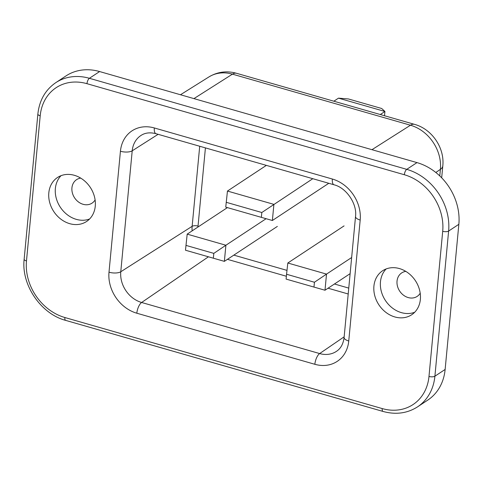 <?xml version="1.0" encoding="UTF-8"?>
<svg xmlns="http://www.w3.org/2000/svg" width="483" height="483" viewBox="0 0 483 483"><rect width="100%" height="100%" fill="white"/><g stroke="black" fill="none" stroke-linecap="round" stroke-linejoin="round"><path stroke-width="0.72" d="M417.493 406.891L427.721 400.141A52.732 43.766 -123.4 0 0 445.133 369.453L458.85 224.305A52.732 43.766 -123.4 0 0 416.98 162.602L99.619 71.55A52.732 43.766 -123.4 0 0 66.008 75.909L55.78 82.659C45.336 89.868 39.364 100.331 37.867 114.048L24.15 259.196C21.125 284.825 40.844 313.89 65.694 320.392L383.055 411.45C395.74 414.915 407.223 413.394 417.493 406.891A52.732 43.766 -123.4 0 0 434.899 376.203L448.622 231.055A52.732 43.766 -123.4 0 0 406.752 169.352L89.391 78.294A52.732 43.766 -123.4 0 0 55.78 82.659M405.805 271.386A14.061 11.67 -123.4 0 0 397.032 281.112A14.061 11.67 -123.4 0 0 405.617 296.532A14.061 11.67 -123.4 0 0 420.204 293.211M80.709 178.112A14.061 11.67 -123.4 0 0 71.931 187.839A14.061 11.67 -123.4 0 0 80.516 203.258A14.061 11.67 -123.4 0 0 95.103 199.938M95.266 206.15A26.366 21.886 -123.4 0 0 83.203 179.809A26.366 21.886 -123.4 0 0 57.525 177.478A26.366 21.886 -123.4 0 0 48.819 192.826A26.366 21.886 -123.4 0 0 60.882 219.167A26.366 21.886 -123.4 0 0 86.56 221.498A26.366 21.886 -123.4 0 0 95.266 206.15M420.361 299.424A26.366 21.886 -123.4 0 0 408.304 273.082A26.366 21.886 -123.4 0 0 382.627 270.752A26.366 21.886 -123.4 0 0 373.92 286.099A26.366 21.886 -123.4 0 0 385.983 312.441A26.366 21.886 -123.4 0 0 411.661 314.771A26.366 21.886 -123.4 0 0 420.361 299.424M61.033 175.679A26.366 21.886 -123.4 0 0 55.364 188.509A26.366 21.886 -123.4 0 0 65.628 213.365A26.366 21.886 -123.4 0 0 89.597 218.98M386.134 268.953A26.366 21.886 -123.4 0 0 380.465 281.782A26.366 21.886 -123.4 0 0 390.729 306.645A26.366 21.886 -123.4 0 0 414.698 312.253M266.375 165.373L227.457 191.051L225.742 207.135L261.357 217.35L261.816 212.514L312.815 178.698M328.79 183.286L272.376 220.502L261.357 217.35M227.457 191.051L273.897 204.375L272.376 220.502M261.816 212.514L226.201 202.292M333.844 101.213L338.48 98.152L384.927 111.476L384.522 115.751M380.284 114.537L384.927 111.476L381.709 108.5L348.424 98.955L338.48 98.152M185.937 245.382L213.806 253.376L225.893 245.237L187.193 234.134L185.478 250.218L224.372 261.363L225.893 245.237L266.109 218.708M213.806 253.376L213.353 258.218M277.357 226.412L224.372 261.363M227.402 207.612L187.193 234.134M286.558 274.253L314.433 282.247L326.52 274.109L287.82 263.006L286.558 274.253L286.105 279.089L324.993 290.235L326.52 274.109L351.648 257.53M314.433 282.247L313.974 287.089M350.127 273.656L324.993 290.235M344.077 225.893L287.82 263.006M99.619 71.55L89.391 78.294A4.395 1.763 -74 0 0 86.964 83.68A48.336 40.119 -123.4 0 0 40.198 115.811A4.395 1.709 -174.6 0 1 37.867 114.048M40.198 115.811L26.48 260.959A48.336 40.119 -123.4 0 0 64.861 317.518L382.222 408.576A48.336 40.119 -123.4 0 0 428.982 376.438L442.706 231.297A48.336 40.119 -123.4 0 0 404.325 174.731L86.964 83.68M136.822 313.213A35.042 29.083 56.6 0 1 109.001 272.207L120.43 151.257A35.042 29.083 56.6 0 1 154.331 127.959L332.364 179.036A35.042 29.083 56.6 0 1 360.185 220.043L348.75 340.998A35.042 29.083 56.6 0 1 314.85 364.291L136.822 313.213A8.791 3.52 -74 0 1 141.622 302.485A26.251 21.789 56.6 0 1 120.774 271.766L132.209 150.811A26.251 21.789 56.6 0 1 141.235 135.3C145.256 132.734 150.177 132.203 155.997 133.706L334.031 184.79C346.323 187.724 357.287 203.844 355.53 216.517L344.095 337.472C343.298 343.805 340.847 348.364 336.736 351.153A26.251 21.789 56.6 0 1 319.649 353.562L141.622 302.485L208.427 256.805M404.325 174.731A4.395 1.763 -74 0 1 406.752 169.352L416.98 162.602M458.85 224.305L448.622 231.055A4.395 1.709 5.4 0 1 442.706 231.297M428.982 376.438A4.395 1.709 5.4 0 0 434.899 376.203L445.133 369.453M382.222 408.576A4.395 1.763 106 0 0 383.055 411.45M64.861 317.518A4.395 1.763 106 0 0 65.694 320.392M26.48 260.959A4.395 1.709 -174.6 0 1 24.15 259.196M109.001 272.207A8.791 3.411 5.4 0 0 120.774 271.766L192.137 226.322A24.295 20.165 -123.4 0 0 192.149 230.862M120.43 151.257A8.791 3.411 5.4 0 0 132.209 150.811L158.116 134.316M154.331 127.959A8.791 3.52 106 0 0 155.997 133.706M332.364 179.036A8.791 3.52 106 0 0 334.031 184.79M360.185 220.043A8.791 3.411 -174.6 0 1 355.53 216.517M348.75 340.998A8.791 3.411 -174.6 0 1 344.095 337.472M314.85 364.291A8.791 3.52 -74 0 1 319.649 353.562L344.156 336.808M227.433 259.341L286.371 276.252M328.06 288.212L348.207 293.99M199.708 146.246L192.137 226.322A4.395 1.709 -174.6 0 1 198.03 226.098A19.9 16.519 -123.4 0 0 197.964 227.028M233.826 255.127L286.993 270.377M334.453 283.998L348.762 288.103M205.42 147.889L198.03 226.098M435.823 172.479L440.405 169.346L439.784 175.933M442.796 165.947A21.97 8.531 -174.6 0 1 440.405 169.346A37.704 31.292 56.6 0 0 410.472 125.224A21.97 8.803 106 0 1 414.492 124.348C432.001 129.088 444.783 147.913 442.796 165.947L441.679 177.81M371.97 149.688L410.472 125.224L232.438 74.147L193.937 98.61M236.459 73.271A21.97 8.803 106 0 0 232.438 74.147A37.704 31.292 56.6 0 0 208.922 76.936C217.537 71.804 226.714 70.584 236.459 73.271L414.492 124.348M208.922 76.936L180.485 94.746"/></g></svg>

